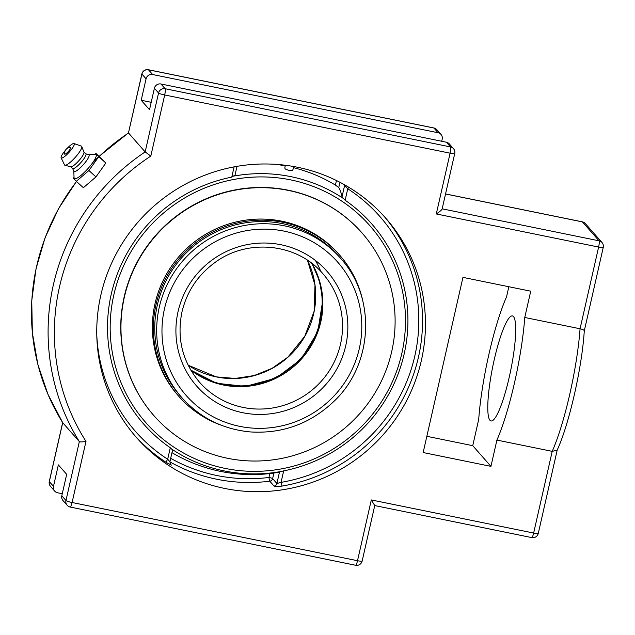 <?xml version="1.0" encoding="UTF-8"?>
<svg xmlns="http://www.w3.org/2000/svg" width="635" height="635" viewBox="0 0 635 635"><rect width="100%" height="100%" fill="white"/><g stroke="black" fill="none" stroke-linecap="round" stroke-linejoin="round"><path stroke-width="0.95" d="M135.001 435.816A166.013 162.203 138.7 0 0 166.33 462.494L171.339 465.114L170.077 463.677M166.33 462.494A3.286 0.675 123 0 1 167.68 459.24L169.87 461.661M348.869 187.317A3.286 0.675 -57 0 0 347.758 188.77L344.646 185.293A3.286 3.207 138.7 0 0 344.718 184.88M336.455 180.523L335.415 185.095L338.757 187.539L339.947 182.293M343.868 184.404L344.646 185.293L342.011 196.913L345.146 200.247L347.758 188.77A162.727 158.988 -41.3 0 1 414.806 356.044A162.727 158.988 -41.3 0 1 281.059 482.362L281.988 486.085A166.013 162.203 138.7 0 0 418.441 357.211A166.013 162.203 138.7 0 0 384.278 216.559M274.058 486.061A3.286 3.207 138.7 0 0 276.9 483.489L272.621 478.631A3.286 3.207 -41.3 0 1 269.788 481.203L274.058 486.061C275.145 486.68 277.789 486.688 281.988 486.085M276.9 483.489L281.059 482.362L283.662 470.876L279.535 471.876L276.9 483.489M234.109 166.862L231.775 177.125A151.717 148.233 138.7 0 0 111.26 294.132A151.717 148.233 138.7 0 0 170.291 447.754L172.577 449.961L169.91 461.708L170.569 464.479A3.286 3.207 138.7 0 0 171.339 465.114M231.775 177.125L234.974 175.085M342.011 196.913A146.963 25.17 -78.5 0 0 338.757 187.539M335.415 185.095A157.028 153.424 138.7 0 0 293.346 167.632M285.353 165.87A157.028 153.424 138.7 0 0 275.693 164.33M283.662 470.876A151.717 148.233 138.7 0 0 404.177 353.878A151.717 148.233 138.7 0 0 345.146 200.247M277.828 472.432A146.963 25.17 -78.5 0 0 279.535 471.876M421.354 360.529A166.013 162.203 -41.3 0 1 300.657 485.95A166.013 162.203 -41.3 0 1 136.446 437.483A166.013 162.203 -41.3 0 1 153.98 206.058A166.013 162.203 -41.3 0 1 385.755 218.202A166.013 162.203 -41.3 0 1 421.354 360.529M436.293 213.955C439.73 211.669 441.666 210.026 442.119 209.018L454.731 153.527A5.54 0.699 -167.2 0 1 450.104 153.186L436.293 213.955L598.622 247.063A5.54 0.699 12.8 0 0 603.25 247.404A5.54 5.54 0 0 0 602.004 242.514A5.54 5.413 -41.3 0 0 599.059 240.816A5.54 0.952 101.5 0 1 598.622 247.063L580.065 328.763C583.303 329.533 584.66 330.343 584.129 331.2M128.476 132.882L141.915 74.081A5.54 0.699 -167.2 0 1 141.859 73.938L128.468 132.89L99.123 156.313M62.674 422.624L62.714 422.688A214.352 209.431 -41.3 0 1 76.533 181.539M454.731 153.527A5.54 5.54 0 0 0 453.485 148.638L449.326 143.907A5.54 5.413 138.7 0 0 446.381 142.208L160.965 83.995A5.54 5.413 138.7 0 0 154.392 88.265L149.519 109.712L141.2 100.259L146.074 78.811A5.54 5.413 -41.3 0 1 152.646 74.533L438.063 132.747A5.54 5.413 -41.3 0 1 442.19 139.2L441.73 141.256M62.278 493.744L57.618 492.792A5.54 5.413 -41.3 0 1 53.491 486.339L58.356 464.891L66.683 474.345L61.809 495.8A5.54 5.413 138.7 0 0 62.992 500.547L67.159 505.277A5.54 5.54 0 0 0 70.207 507.047A5.54 0.952 101.5 0 0 72.096 502.507A5.54 0.699 -167.2 0 1 65.969 500.523A5.54 5.413 138.7 0 0 67.159 505.277M531.765 537.599L374.737 505.571L371.316 499.943L533.646 533.051A5.54 0.952 101.5 0 1 531.765 537.599A5.54 5.54 0 0 0 538.274 533.392A5.54 0.699 -167.2 0 1 533.646 533.051L552.212 451.358L496.911 440.079A90.543 15.502 -78.5 0 0 514.477 382.921A90.543 15.502 -78.5 0 0 524.764 317.484L580.065 328.763A90.543 15.502 101.5 0 1 569.778 394.2A90.543 15.502 101.5 0 1 552.212 451.358L557.157 450.159C569.158 424.291 582.057 367.316 584.279 330.875L584.271 330.946M371.316 499.943L357.513 560.713L72.096 502.507L85.987 441.389A208.812 204.018 -41.3 0 1 150.805 156.091L145.169 151.916L128.532 133.001A214.352 209.431 -41.3 0 0 99.219 156.4M85.987 441.389C82.486 442.008 80.28 442.079 79.351 441.611L62.714 422.688L48.006 394.454L37.814 364.26L32.361 332.78L31.75 300.736L36.005 268.859L45.029 237.895L58.611 208.534L76.438 181.459M508.849 286.734L506.563 296.791A90.543 15.502 -78.5 0 0 478.711 419.386L472.742 445.675L426.839 436.308M524.764 317.484L530.733 291.195L462.947 277.376L423.156 452.541L490.942 466.368L496.911 440.079M151.209 102.298L141.2 100.259M489.958 420.267A53.586 9.176 101.5 0 1 493.458 363.22A53.586 9.176 101.5 0 1 512.445 315.928A53.586 9.176 101.5 0 1 510.731 370.269A53.586 9.176 101.5 0 1 491.03 420.942A53.586 9.176 101.5 0 1 489.958 420.267M472.742 445.675L490.942 466.368M105.847 163.012L95.964 176.903L83.368 187.706L76.303 181.332L88.9 170.529L98.782 156.647L105.847 163.012L96.068 153.559L94.52 154.353M74.025 177.101L73.573 178.268L76.303 181.332M92.734 162.639L98.782 156.639L96.068 153.559M95.964 176.903L88.9 170.529M88.598 154.757L95.234 154.305A16.192 3.429 132 0 1 96.091 154.575A16.192 3.429 132 0 1 87.463 169.14A16.192 3.429 132 0 1 74.287 178.522A16.192 3.429 132 0 1 74.057 177.816L73.819 171.164M68.326 151.511A4.516 0.952 132 0 1 64.587 153.964A5.977 5.977 0 0 1 70.525 147.376A4.516 0.952 132 0 1 68.326 151.511M85.804 153.837L88.749 154.805A11.152 2.357 132 0 1 88.987 154.964A11.152 2.357 132 0 1 83.05 164.989A11.152 2.357 132 0 1 73.97 171.45A11.152 2.357 132 0 1 73.882 171.315L72.612 168.481M85.836 153.868A9.858 2.088 132 0 1 85.876 153.9A9.858 2.088 132 0 1 85.915 153.94A9.858 2.088 132 0 1 80.748 162.711A9.858 2.088 132 0 1 72.684 168.553A9.858 2.088 132 0 1 72.644 168.513M67.008 148.526A9.636 2.04 132 0 1 73.985 143.534L81.423 146.161A12.676 2.683 132 0 1 81.677 146.328A12.676 2.683 132 0 1 81.796 146.534L83.963 152.257A9.858 2.088 132 0 1 78.788 160.782A9.858 2.088 132 0 1 70.842 166.814L64.929 165.251A12.676 2.683 132 0 1 64.619 165.068A12.676 2.683 132 0 1 64.524 164.925L61.135 157.805A9.636 2.04 132 0 1 65.373 150.336M81.796 146.534A12.676 2.683 132 0 1 75.136 157.496A12.676 2.683 132 0 1 64.929 165.251M73.985 143.534A9.636 2.04 132 0 1 74.176 143.661A9.636 2.04 132 0 1 69.048 152.329A9.636 2.04 132 0 1 61.206 157.917A9.636 2.04 132 0 1 61.135 157.805M190.524 369.657A82.137 80.248 138.7 0 0 222.822 384.302A82.137 80.248 138.7 0 0 306.149 351.695A82.137 80.248 138.7 0 0 311.579 263.184M340.519 258.231L338.598 256.056A105.608 103.18 138.7 0 0 232.815 225.592A105.608 103.18 138.7 0 0 156.781 307.681A105.608 103.18 138.7 0 0 180.007 395.549L181.92 397.724C200.136 417.878 222.885 429.276 250.182 431.919C282.257 433.967 310.11 423.847 333.732 401.55C372.816 365.22 377.031 298.085 340.519 258.231A105.608 103.18 138.7 0 0 236.061 227.401A105.608 103.18 138.7 0 0 159.274 307.189A105.608 103.18 138.7 0 0 181.92 397.724M362.855 301.101A107.013 104.561 138.7 0 0 339.654 255.127A107.013 104.561 138.7 0 0 232.466 224.25A107.013 104.561 138.7 0 0 155.416 307.443A107.013 104.561 138.7 0 0 178.951 396.478A107.013 104.561 138.7 0 0 221.591 425.355M361.998 232.918L361.799 232.688A138.462 135.279 138.7 0 0 223.115 192.746A138.462 135.279 138.7 0 0 123.428 300.379A138.462 135.279 138.7 0 0 153.868 415.584L154.067 415.806A138.462 135.279 138.7 0 0 292.759 455.747A138.462 135.279 138.7 0 0 392.446 348.115A138.462 135.279 138.7 0 0 361.998 232.918A138.462 135.279 138.7 0 0 223.314 192.976A138.462 135.279 138.7 0 0 123.627 300.609A138.462 135.279 138.7 0 0 154.067 415.806M339.654 255.127L338.693 254.024A107.013 104.561 138.7 0 0 231.497 223.155A107.013 104.561 138.7 0 0 154.448 306.34A107.013 104.561 138.7 0 0 177.983 395.383L178.951 396.478M293.132 166.426A4.223 4.223 0 0 1 292.465 170.347A3.881 0.913 -166.1 0 1 289.187 170.363A3.881 0.913 -166.1 0 1 284.988 168.561A3.881 0.913 -166.1 0 1 284.964 168.489A4.223 4.223 0 0 1 285.694 165.298M113.855 294.767A149.146 145.725 -41.3 0 1 358.211 213.884A149.146 145.725 -41.3 0 1 301.442 463.756A149.146 145.725 -41.3 0 1 113.855 294.767M172.379 449.524A152.09 148.606 138.7 0 0 224.091 470.892A152.09 148.606 138.7 0 0 280.503 471.583M342.662 198.017A152.09 148.606 138.7 0 0 290.941 176.657A152.09 148.606 138.7 0 0 234.529 175.966M273.891 473.035L272.621 478.631A3.286 0.413 12.8 0 0 268.986 477.456A3.286 0.397 -97.1 0 0 269.788 481.203A166.013 162.203 138.7 0 1 169.878 461.867M269.875 473.551L268.986 477.456A162.727 158.988 -41.3 0 1 170.68 458.295M170.291 447.754L167.68 459.24A162.727 158.988 -41.3 0 1 96.774 334.812M160.965 83.995L165.124 88.725A5.54 5.413 138.7 0 0 158.552 92.996A5.54 0.699 12.8 0 0 164.687 94.972L450.104 153.186A5.54 0.952 101.5 0 0 450.54 146.939L165.124 88.725A5.54 0.952 101.5 0 1 164.687 94.972L150.805 156.091M355.624 565.261A5.54 0.952 101.5 0 0 357.513 560.713A5.54 0.699 12.8 0 0 362.14 561.062A5.54 5.54 0 0 1 355.624 565.261L70.207 507.047M453.485 148.638A5.54 5.413 138.7 0 0 450.54 146.939L446.381 142.208M445.54 193.985L582.422 221.901A5.54 0.952 -78.5 0 0 582.311 221.829L445.548 193.937M442.166 208.82L599.059 240.816L582.422 221.901A5.54 5.413 -41.3 0 1 585.367 223.599A5.54 5.54 0 0 0 582.311 221.829M146.074 78.811L141.915 74.081A5.54 5.413 -41.3 0 1 148.487 69.81L433.903 128.016A5.54 0.952 -78.5 0 0 433.792 127.952L148.376 69.739A5.54 5.54 0 0 0 141.859 73.938M438.063 132.747L433.903 128.016A5.54 5.413 -41.3 0 1 436.848 129.723A5.54 5.54 0 0 0 433.792 127.952M62.651 422.592L49.276 481.473A5.54 5.54 0 0 0 50.514 486.362A5.54 5.413 -41.3 0 1 49.324 481.608L62.714 422.688M49.276 481.473A5.54 0.699 12.8 0 0 49.324 481.608L53.491 486.339M152.646 74.533L148.487 69.81A5.54 0.952 -78.5 0 0 148.376 69.739M154.392 88.265L158.552 92.996L145.169 151.916A214.352 209.431 138.7 0 0 79.351 441.611L65.969 500.523L61.809 495.8M307.459 260.247L314.984 285.099L314.127 311.245L304.768 336.288L287.877 357.172L272.097 368.324L254.222 375.547L235.26 378.452L216.257 376.873L188.143 365.204A82.137 80.248 138.7 0 0 216.329 376.92A82.137 80.248 138.7 0 0 298.101 346.369A82.137 80.248 138.7 0 0 307.475 260.255M164.465 308.864A100.909 98.592 -41.3 0 1 329.795 254.135A100.909 98.592 -41.3 0 1 291.386 423.204A100.909 98.592 -41.3 0 1 164.465 308.864M178.054 311.634A86.828 84.836 138.7 0 0 287.266 410.019A86.828 84.836 138.7 0 0 320.318 264.541A86.828 84.836 138.7 0 0 178.054 311.634M322.897 273.733A82.137 80.248 -41.3 0 1 340.511 344.154A82.137 80.248 -41.3 0 1 280.789 406.209A82.137 80.248 -41.3 0 1 199.541 382.23C182.475 361.847 176.617 338.415 181.975 311.928C186.896 291.425 197.945 274.915 215.122 262.39C247.864 238.077 297.355 243.34 322.897 273.733M320.826 321.77A82.137 80.248 138.7 0 0 311.983 263.493L319.627 281.257L322.747 300.442L317.786 331.78L301.204 359.14L275.915 378.158L245.523 386.397L216.527 383.27L190.778 370.094A82.137 80.248 138.7 0 0 320.826 321.77M315.42 260.461A86.828 84.836 -41.3 0 1 320.723 271.264M234.974 175.323L237.014 166.338M50.514 486.362L54.673 491.093M441.007 134.453L436.848 129.723M585.367 223.599L602.004 242.514M603.25 247.404L584.279 330.906M557.22 450.017L538.274 533.392M374.745 505.571L362.14 561.062M72.684 168.553L70.723 166.783M85.876 153.9L83.915 152.138M171.966 452.652A157.067 157.067 0 0 0 279.479 472.146"/></g></svg>
